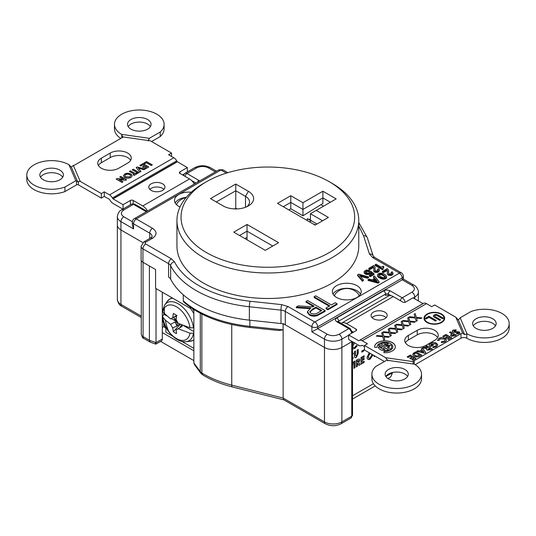 <?xml version="1.0" encoding="UTF-8"?>
<svg xmlns="http://www.w3.org/2000/svg" width="536" height="536" viewBox="0 0 536 536"><rect width="100%" height="100%" fill="white"/><g stroke="black" fill="none" stroke-linecap="round" stroke-linejoin="round"><path stroke-width="0.8" d="M183.279 294.82L183.279 300.884A101.297 58.484 0 0 0 196.37 310.183A101.297 58.484 0 0 0 249.87 326.364L283.135 329.861L283.135 398.04L283.825 399.823L325.319 423.782A4.1 2.372 -60 0 1 324.474 421.906A12.308 7.102 0 0 0 341.874 421.906L351.75 416.204L351.75 341.754A2.647 1.528 180 0 0 352.118 341.486M202.561 374.805L200.806 373.197L200.297 371.636A8.208 4.737 -0 0 0 201.871 373.023L202.561 374.798C211.144 380.051 221.08 384.098 232.383 386.945A4.1 1.333 -75.9 0 1 231.746 385.136A90.912 52.488 180 0 1 203.714 374.121A90.912 52.488 180 0 1 201.871 373.023L201.871 314.069M283.135 323.945L283.135 329.861L278.707 330.504L250.064 327.496A2.647 0.389 96 0 1 249.87 326.364L249.87 320.193M283.135 323.59L324.474 347.455A12.308 7.102 0 0 0 341.874 347.455L351.75 341.754M311.376 220.658L309.406 221.797M117.344 216.611L117.344 224.932A12.308 7.102 0 0 0 120.948 229.957L142.864 242.607L120.948 229.957L120.948 304.401A12.308 7.102 180 0 1 117.344 299.376L117.344 224.932A12.308 7.102 0 0 0 120.948 229.957L120.948 221.636A12.308 7.102 180 0 1 117.344 216.611C117.974 212.993 119.448 210.715 121.773 209.77A3.973 2.291 60 0 1 123.756 209.965L133.491 204.35A3.973 2.291 -120 0 0 131.501 204.149L134.811 204.216L146.837 211.157A2.647 1.528 -60 0 0 145.511 211.291L133.491 204.35A2.647 1.528 -60 0 1 134.811 204.216M155.42 343.007C155.782 344.608 155.976 344.494 156.016 342.665L162.308 339.027A4.1 2.372 -120 0 1 161.457 340.909L155.802 344.159L150.147 342.095L149.397 340.273L149.397 265.99M162.308 339.027L162.308 292.187M150.147 342.095L143.929 338.504A4.1 2.372 -60 0 1 143.079 336.628L149.397 340.273L156.016 342.665L156.016 288.549M312.95 223.84A80.728 46.612 180 0 1 315.496 224.872M328.923 305.306A18.66 10.774 0 0 0 328.722 305.768M163.715 323.228L163.715 326.692L165.443 327.69M193.865 360.594L160.612 341.399M200.806 373.197L194.474 364.648L193.865 362.952L193.865 309.547M250.064 327.496C222.065 324.314 199.935 315.811 183.674 301.976L183.279 300.884M193.865 350.799L162.308 332.581M162.308 327.503L163.715 326.692M149.832 189.382A8.074 4.663 180 0 1 162.589 188.357A8.074 4.663 180 0 1 163.936 189.382M151.172 190.407A8.074 4.663 180 0 1 148.807 187.111A8.074 4.663 180 0 1 153.792 182.81A8.074 4.663 180 0 1 162.589 183.815A8.074 4.663 180 0 1 164.954 187.111A8.074 4.663 180 0 1 159.969 191.419A8.074 4.663 180 0 1 151.172 190.407M128.191 126.603A11.779 6.801 180 0 1 130.965 124.064A11.779 6.801 180 0 1 150.395 126.603M130.965 119.521A11.779 6.801 180 0 1 143.795 118.047A11.779 6.801 180 0 1 151.065 124.332A11.779 6.801 180 0 1 147.621 129.143A11.779 6.801 180 0 1 134.784 130.617A11.779 6.801 180 0 1 127.514 124.332A11.779 6.801 180 0 1 130.965 119.521M151.594 141.537L160.237 136.553A24.81 14.325 -0 0 0 164.103 128.868L164.103 124.332A24.81 14.325 -0 0 0 148.787 111.099A24.81 14.325 -0 0 0 121.746 114.201A24.81 14.325 -0 0 0 114.476 124.332A24.81 14.325 -0 0 0 121.565 134.355L122.925 137.35M160.237 136.553L160.237 132.01A24.81 14.325 -0 0 0 164.103 124.332M71.355 167.125L68.977 164.72A24.81 14.325 -0 0 0 34.07 164.827A24.81 14.325 -0 0 0 26.8 174.95A24.81 14.325 -0 0 0 39.664 187.506A24.81 14.325 -0 0 0 64.916 187.044L75.844 180.733L77.62 181.731L80.206 181.356L73.365 165.43L71.355 167.125L77.62 181.731M40.508 177.222A11.779 6.801 180 0 1 43.282 174.682A11.779 6.801 180 0 1 62.712 177.222M43.282 170.147A11.779 6.801 180 0 1 56.119 168.673A11.779 6.801 180 0 1 63.389 174.95A11.779 6.801 180 0 1 59.938 179.761A11.779 6.801 180 0 1 47.108 181.235A11.779 6.801 180 0 1 39.832 174.95A11.779 6.801 180 0 1 43.282 170.147M372.064 317.687A8.074 4.663 180 0 1 384.828 316.662A8.074 4.663 180 0 1 386.168 317.687M373.411 318.712A8.074 4.663 180 0 1 371.046 315.423A8.074 4.663 180 0 1 376.031 311.115A8.074 4.663 180 0 1 384.828 312.126A8.074 4.663 180 0 1 387.193 315.423A8.074 4.663 180 0 1 382.208 319.724A8.074 4.663 180 0 1 373.411 318.712M473.288 325.841A11.779 6.801 180 0 1 476.062 323.302A11.779 6.801 180 0 1 495.492 325.841M476.062 318.766A11.779 6.801 180 0 1 488.892 317.292A11.779 6.801 180 0 1 496.168 323.57A11.779 6.801 180 0 1 492.718 328.38A11.779 6.801 180 0 1 479.881 329.854A11.779 6.801 180 0 1 472.611 323.57A11.779 6.801 180 0 1 476.062 318.766M385.82 376.46A11.578 6.687 180 0 1 388.52 374.007A11.578 6.687 180 0 1 407.601 376.46M388.52 369.465A11.578 6.687 180 0 1 401.142 368.018A11.578 6.687 180 0 1 408.291 374.195A11.578 6.687 180 0 1 404.894 378.918A11.578 6.687 180 0 1 392.278 380.372A11.578 6.687 180 0 1 385.129 374.195A11.578 6.687 180 0 1 388.52 369.465M392.808 346.879L392.808 346.772A7.839 4.522 -0 0 1 390.51 349.975A7.839 4.522 -0 0 1 384.151 351.274L384.151 351.382A7.839 4.522 -0 0 0 390.51 350.082A7.839 4.522 -0 0 0 392.808 346.879A7.839 4.522 -0 0 0 392.808 346.826M392.808 346.772A7.839 4.522 -0 0 0 387.97 342.591A7.839 4.522 -0 0 0 379.428 343.576A7.839 4.522 -0 0 0 377.136 346.772A7.839 4.522 -0 0 0 377.177 347.248A7.839 4.522 -0 0 1 377.136 346.879L377.136 346.772M384.151 351.274L383.89 352.708A10.331 5.963 -0 0 0 392.278 350.993A10.331 5.963 -0 0 0 395.3 346.772A10.331 5.963 -0 0 0 388.922 341.265A10.331 5.963 -0 0 0 377.666 342.558A10.331 5.963 -0 0 0 374.637 346.772A10.331 5.963 -0 0 0 374.698 347.395L377.177 347.248M395.3 346.826A10.331 5.963 -0 0 0 388.881 341.358A10.331 5.963 -0 0 0 377.666 342.665A10.331 5.963 -0 0 0 374.637 346.826M423.092 303.631L412.948 297.835L405.598 302.076A1.983 1.146 180 0 1 402.791 302.076L393.25 296.569A9.661 5.574 60 0 0 388.419 296.086L341.633 323.101A9.661 5.574 -120 0 0 341.218 323.382M416.07 358.423L412.948 360.226L411.903 359.623L413.986 358.423L412.874 357.78L410.79 358.979L409.745 358.376L411.829 357.177L410.268 356.273L408.184 357.478L407.146 356.875L410.268 355.073L416.07 358.423M411.996 359.676L413.986 358.423M409.839 358.437L411.829 357.177M407.239 356.929L410.268 355.18L415.976 358.477M419.527 351.1L422.06 349.64L421.316 348.695L422.428 348.052L425.886 352.755L424.921 353.311L416.78 351.315L417.892 350.671L419.527 351.207L422.06 349.64M421.102 351.502L423.762 352.112M421.376 348.769L422.428 348.159L425.832 352.788M416.908 351.348L417.892 350.779L419.527 351.207M429.102 344.976L430.334 343.422C432.391 342.397 434.462 342.383 436.552 343.388L437.805 345.09M430.576 344.956L430.77 345.579L432.431 344.615L433.383 345.164M432.887 347.65L432.921 346.758L435.453 346.202C436.592 345.439 436.619 344.661 435.513 343.884L431.353 343.931L430.77 345.472L432.431 344.507L433.477 345.11L430.328 346.645C428.713 345.526 428.713 344.413 430.334 343.315C432.391 342.283 434.462 342.276 436.552 343.281L437.798 344.876L436.465 346.819L432.887 347.65L432.921 346.866L435.453 346.31L436.324 345.07M441.396 342.638L441.43 341.78L444.022 341.251C445.115 340.487 445.094 339.73 443.976 338.98L439.989 338.946L439.098 340.434L437.584 340.414L438.944 338.35C440.974 337.338 442.997 337.352 445.014 338.377C446.723 339.536 446.729 340.702 445.027 341.881L441.396 342.638L441.43 341.888L444.022 341.358L444.833 340.199M437.584 340.521L438.944 338.457C440.974 337.452 442.997 337.459 445.014 338.484L446.314 340.139M422.73 347.877L423.882 347.214L428.043 347.73L425.517 346.269L426.555 345.666L432.358 349.016L431.145 349.72L427.138 350.129L426.448 349.258L426.716 348.635L422.73 347.877M422.87 347.904L423.882 347.214M427.956 349.284L428.197 349.646L430.18 349.07M425.611 346.323L426.555 345.774L432.264 349.07M423.882 347.321L427.949 347.784M426.448 349.311L426.716 348.635M384.151 351.382L383.91 352.708M388.185 329.225L389.17 328.622L390.315 332.407L395.957 332.95L394.932 333.546L390.53 333.117L391.26 335.663L390.221 336.26L389.277 332.997L382.724 332.367L383.763 331.777L389.069 332.286L388.185 329.211L389.17 328.608L390.315 332.4L395.97 332.943M390.53 333.131L391.26 335.663M413.028 363.971L413.202 361.632A4.1 2.365 180 0 1 414.207 360.688L460.993 333.673A4.1 2.365 180 0 1 462.635 333.097L464.645 334.645L458.381 320.039L455.794 317.171L434.656 304.964L431.708 306.666L426.475 303.644A5.822 3.363 60 0 0 423.561 303.356L358.805 340.742L422.958 303.617M384.406 361.525L364.473 350.015L364.473 345.479L367.421 343.777L362.189 340.755A5.822 3.363 -120 0 0 359.281 340.467M364.473 346.611L362.189 345.298L361.586 345.559A5.822 3.363 -120 0 1 358.671 345.271L348.661 339.489L348.661 334.946L358.671 340.729M371.897 374.195L371.897 378.731A24.81 14.325 -0 0 0 396.707 393.055A24.81 14.325 -0 0 0 421.524 378.731L421.524 374.195A24.81 14.325 -0 0 0 414.435 364.172L386.697 360.199L375.763 366.51A24.81 14.325 -0 0 0 371.897 374.195A24.81 14.325 -0 0 0 396.707 388.52A24.81 14.325 -0 0 0 421.524 374.195M364.473 345.479L385.618 357.686L387.783 360.795M413.202 361.632L385.618 357.686M415.212 364.648L460.993 338.216L460.993 333.673M464.645 334.645L467.024 333.807A24.81 14.325 -0 0 0 494.004 336.782A24.81 14.325 -0 0 0 509.2 323.57A24.81 14.325 -0 0 0 496.336 311.021A24.81 14.325 -0 0 0 471.084 311.483L460.156 317.794L458.381 320.039M466.802 333.814L466.802 338.216A24.81 14.325 -0 0 0 493.857 341.352A24.81 14.325 -0 0 0 509.2 328.112L509.2 323.57M466.802 338.216A4.1 2.365 0 0 0 460.993 338.216M467.024 333.807L460.156 317.794M455.794 317.171L462.635 333.097M434.656 340.347A12.308 7.102 -0 0 0 438.26 335.322A12.308 7.102 -0 0 0 430.663 328.756A12.308 7.102 -0 0 0 417.249 330.297L408.358 335.429A12.308 7.102 -0 0 0 404.754 340.454A12.308 7.102 -0 0 0 412.352 347.02A12.308 7.102 -0 0 0 425.765 345.479L434.656 340.347M405.397 342.725A12.308 7.102 180 0 1 408.358 339.971L417.249 334.839A12.308 7.102 180 0 1 437.611 337.593M382.724 332.367L383.763 331.764L389.069 332.273M403.313 324.896L408.968 325.439L407.923 326.042L403.521 325.613L404.258 328.159L403.219 328.756L402.275 325.493L395.722 324.863L396.761 324.26L402.067 324.776L401.176 321.714L402.168 321.104L403.313 324.896M416.311 317.392L421.966 317.935L420.921 318.538L416.519 318.109L417.256 320.655L416.217 321.252L415.273 317.995L408.72 317.359L409.759 316.756L415.058 317.272L414.174 314.21L415.212 313.607L416.311 317.392M388.801 349.941L379.481 344.561A6.693 3.866 -0 0 0 378.557 345.666L382.188 347.763L381.27 348.293A4.543 2.62 -0 0 1 380.453 347.047L378.315 347.181A6.693 3.866 -0 0 0 388.801 349.941M389.451 347.201A4.543 2.62 -0 0 0 389.391 346.169L385.304 346.37L380.781 343.757A6.693 3.866 -0 0 1 388.439 343.469L387.327 344.527A4.543 2.62 -0 0 0 384.238 344.186L386.141 345.285L390.978 345.07A6.693 3.866 -0 0 1 390.188 349.191L387.394 347.576L388.754 346.792L389.451 347.201M427.025 314.062A10.325 5.956 -0 0 0 427.025 322.491A10.325 5.956 -0 0 0 441.624 322.491A10.325 5.956 -0 0 0 441.624 314.062A10.325 5.956 -0 0 0 427.025 314.062M415.923 351.81L421.725 355.16L420.412 355.917C418.402 357.137 416.311 357.197 414.127 356.098C412.285 354.852 412.439 353.68 414.589 352.581L415.923 351.81M450.508 331.844L456.31 335.188L455.144 335.864L451.238 336.213L450.903 334.638L451.995 333.901L449.47 332.441L450.508 331.844M459.252 333.667L456.726 334.055L456.793 333.198L458.22 333.057L458.307 332.568L453.054 332.106C452.096 331.442 452.129 330.792 453.141 330.149L456.203 329.808L455.841 330.652L454.146 330.772L454.032 331.469L459.298 331.938L459.252 333.667M445.972 334.464L451.774 337.807L448.645 339.616L447.607 339.013L449.691 337.807L448.572 337.164L446.488 338.37L445.45 337.767L447.533 336.568L445.972 335.663L443.888 336.863L442.85 336.266L445.972 334.464M409.812 321.144L415.467 321.687L414.422 322.29L410.02 321.861L410.757 324.407L409.718 325.004L408.774 321.741L402.221 321.111L403.26 320.508L408.559 321.024L407.675 317.962L408.667 317.352L409.812 321.144M396.814 328.648L402.469 329.191L401.43 329.794L397.022 329.365L397.759 331.911L396.72 332.508L395.776 329.245L389.223 328.615L390.262 328.012L395.568 328.528L394.677 325.466L395.668 324.856L396.814 328.648M383.823 336.152L389.471 336.695L388.433 337.298L384.031 336.869L384.768 339.415L383.722 340.012L382.778 336.749L376.225 336.119L377.264 335.516L382.57 336.025L381.686 332.963L382.671 332.36L383.823 336.152M362.061 345.285L361.586 345.559M352.266 331.469L353.479 332.166M341.633 323.101A9.661 5.574 -120 0 1 346.464 323.577L356.005 329.091A1.983 1.146 180 0 1 356.587 329.901A1.983 1.146 180 0 1 356.005 330.712L348.661 334.946M387.964 378.57L389.799 377.512A9.661 5.574 60 0 0 391.796 373.09L391.796 372.681M353.157 353.211L352.541 354.591M352.521 357.532L353.284 357.753L352.521 358.919M359.482 345.64L358.731 345.586M354.631 348.527L352.527 348.829L354.725 348.581L357.103 345.827L356.453 345.412L357.19 345.881L354.725 348.581M354.604 342.705L352.661 346.135L353.264 347.522M358.142 349.465L358.142 353.351L356.246 357.324L354.912 357.512M355.388 351.053L355.388 355.308L356.226 356.132M358.236 349.412L358.236 353.412L356.34 357.378C354.939 357.968 354.309 357.378 354.437 355.596L354.437 351.603L355.482 351L355.482 355.361L356.319 356.185L357.19 354.216L357.19 350.015L358.236 349.412M353.043 362.135L352.521 365.016M358.812 362.443L360.145 364.728L358.993 365.398L357.713 363.214L357.358 366.343L356.319 366.939L356.319 360.246L357.532 359.542L359.442 359.006L359.891 360.085L358.718 362.39L360.145 364.728M357.264 363.368L357.358 366.343M357.358 360.842L357.358 362.215L358.845 360.668L357.264 360.788L357.358 362.215M358.752 360.614L357.264 360.788M357.264 366.289L356.319 366.832M360.051 364.674L358.946 365.317M359.388 358.979L359.797 360.031L358.718 362.39M370.048 353.237L368.051 356.721L368.761 358.102M372.922 354.899L370.041 359.08L367.964 359.348M373.016 354.953L370.135 359.133C368.279 360.011 367.267 359.422 367.1 357.365L369.237 352.768M352.521 362.43L353.157 362.068L352.521 365.592M354.698 342.759L352.755 346.189C352.829 347.576 353.485 347.978 354.718 347.382L356.453 345.412M352.521 343.884L353.66 342.377M359.616 345.687L358.396 345.11M352.521 353.03L353.398 353.365L352.521 354.584M352.634 357.338L353.378 357.807L352.521 359.093M361.8 352.159L361.8 351.047L363.81 349.887L363.81 351L361.8 352.159M353.934 368.312L353.934 361.619L354.979 361.016L354.979 367.716L353.934 368.312M361.003 364.239L361.003 357.539L364.125 355.737L364.125 356.936L362.041 358.135L362.041 359.428L364.125 358.222L364.125 359.428L362.041 360.627L362.041 362.43L364.125 361.231L364.125 362.43L361.003 364.239M375.053 356.125L374.168 356.634L374.168 355.616M179.995 173.443A1.983 1.146 180 0 1 179.413 172.632A1.983 1.146 180 0 1 179.995 171.822L179.995 173.443L189.536 178.957A9.661 5.574 60 0 1 194.347 184.022M147.561 211.03A9.661 5.574 -120 0 0 142.75 205.965L133.209 200.457L133.209 203.734M123.052 209.027L123.052 204.698L130.402 200.457A1.983 1.146 180 0 1 133.209 200.457M171.527 156.452L171.527 153.048L168.579 154.75L173.811 157.765A5.822 3.363 60 0 1 176.719 160.84L177.195 161.664L112.908 198.776L123.052 204.698M78.424 181.389L78.424 184.866L101.344 198.106L101.344 193.563L104.292 191.861L104.292 196.404L109.525 199.419L110.135 200.384A5.822 3.363 -120 0 0 113.042 203.452L122.878 209.134M121.98 182.428L116.178 179.084L117.123 178.535L123.555 179.218L119.749 177.021L120.788 176.418L126.59 179.768L125.652 180.31L119.206 179.627L123.019 181.831L121.98 182.428M119.843 177.074L120.788 176.525L126.496 179.821M116.272 179.138L117.123 178.642L123.327 179.191M119.206 179.627L122.925 181.885M140.975 171.46L139.869 172.103L136.171 167.54L137.176 166.957L145.075 169.095L143.963 169.738L138.348 168.224L140.975 171.46M136.231 167.614L137.176 167.071L144.948 169.168M138.462 168.358L140.914 171.5M143.943 163.158L146.522 161.671L152.231 164.967M143.849 163.105L146.522 161.564L152.325 164.907L151.286 165.51L146.522 162.763L144.888 163.708L143.849 163.105M112.908 198.776L112.439 197.958A5.822 3.363 -120 0 0 109.525 194.883L104.292 191.861M148.217 140.968L149.303 138.322L121.565 134.355M149.303 138.322L160.237 132.01M73.365 165.43A4.1 2.365 180 0 0 75.007 164.854L121.793 137.839A4.1 2.365 180 0 0 122.798 136.894L150.381 140.841L171.527 153.048M68.977 164.72L75.844 180.733M101.344 198.106L104.292 196.404M80.206 181.356L101.344 193.563M78.424 184.866A1.327 0.764 -0 0 0 76.547 184.866L76.547 181.021M26.8 174.95L26.8 179.493A24.81 14.325 -0 0 0 39.664 192.049A24.81 14.325 -0 0 0 64.916 191.587L76.547 184.866M64.916 191.587L64.916 187.044M114.476 124.332L114.476 128.868A24.81 14.325 -0 0 0 120.788 138.415M101.344 158.18A12.308 7.102 -0 0 0 97.74 163.205A12.308 7.102 -0 0 0 105.337 169.765A12.308 7.102 -0 0 0 118.751 168.23L127.642 163.098A12.308 7.102 -0 0 0 131.246 158.073A12.308 7.102 -0 0 0 123.649 151.507A12.308 7.102 -0 0 0 110.235 153.048L101.344 158.18L101.344 162.716L110.235 157.584A12.308 7.102 180 0 1 130.603 160.338M98.389 165.47A12.308 7.102 180 0 1 101.344 162.716M139.923 165.477L142.958 163.728L148.66 167.024M142.529 166.984L144.425 165.778M144.686 168.23L146.583 167.024M145.558 166.328L143.474 167.527L142.435 166.931L144.519 165.725L142.958 164.827L140.874 166.026L139.829 165.423L142.958 163.621L148.753 166.971L145.631 168.773L144.593 168.177L146.676 166.971L145.558 166.328M124.674 174.006C126.704 173.028 128.727 173.034 130.757 174.012C132.439 175.178 132.446 176.351 130.784 177.523C128.747 178.475 126.724 178.461 124.714 177.483L123.434 175.728L124.674 174.113C126.704 173.135 128.727 173.141 130.757 174.126L130.757 174.012M125.772 176.887L129.759 176.907C130.871 176.136 130.851 175.373 129.705 174.609L127.441 174.126L125.719 174.602C124.633 175.373 124.647 176.13 125.772 176.887M124.915 175.781L125.772 176.994L129.759 177.021L130.583 175.835M130.757 174.126L132.037 175.821M123.434 175.781L124.674 174.113M133.283 169.202L139.085 172.552L138.047 173.155L132.245 169.805L133.283 169.202M136.258 172.981L137.303 173.584L134.181 175.386L133.136 174.79L134.181 174.187L129.417 171.44L130.462 170.837L135.219 173.584L136.258 172.981M179.995 171.822L187.339 167.58L177.195 161.664M187.339 167.58L187.339 171.915M182.521 174.904L184.123 173.979M354.886 361.07L354.886 367.663L353.934 368.205M364.031 361.284L364.031 362.376L361.003 364.125M364.031 358.276L364.031 359.375L361.954 360.574L362.041 362.323M364.031 355.79L364.031 356.882L361.954 358.082L362.041 359.321M370.142 353.291L368.145 356.775L368.855 358.155L370.128 357.934L372.085 354.41M374.959 356.072L374.168 356.527M414.301 354.477L415.192 355.616L417.196 356.145L419.547 355.214M412.8 354.47L415.923 351.918L421.631 355.214M452.049 335.355L453.047 335.851L454.133 335.248M449.557 332.494L450.508 331.952L456.216 335.248M450.562 335.382L451.902 333.955M381.686 332.977L382.671 332.374L383.823 336.159L389.458 336.702M382.57 336.039L377.264 335.529L376.245 336.119M384.031 336.883L384.761 339.415M388.694 349.988L379.481 344.668A6.693 3.866 -0 0 0 378.604 345.693M382.094 347.817L381.27 348.4A4.543 2.62 -0 0 1 380.453 347.154L378.336 347.281M382.624 349.016L382.51 349.083A4.543 2.62 -0 0 0 385.009 349.505L384.821 349.392M383.401 348.467L382.51 348.976A4.543 2.62 -0 0 0 385.009 349.398L383.401 348.467M433.369 316.093A2.613 1.508 -0 0 1 435.024 314.746A2.613 1.508 -0 0 1 437.832 315.081L443.285 318.23M434.669 316.093A1.32 0.764 -0 0 0 435.051 316.689L440.505 319.838M419.246 355.388L419.641 355.16L415.923 353.01L415.38 353.325C414.06 354.021 413.993 354.752 415.192 355.509L417.196 356.031L419.246 355.388M420.968 351.475L423.849 352.132L422.703 350.47L420.968 351.475M430.274 349.016L429.088 348.333L428.197 349.532L430.274 349.016M454.227 335.188L453.034 334.504L452.284 335.616L454.227 335.188M424.599 318.33A9.728 5.615 -0 0 0 424.599 318.384A9.728 5.615 -0 0 0 430.602 323.577A9.728 5.615 -0 0 0 441.202 322.357A9.728 5.615 -0 0 0 444.056 318.384A9.728 5.615 -0 0 0 444.056 318.33M427.447 314.304A9.728 5.615 -0 0 0 424.599 318.277A9.728 5.615 -0 0 0 430.602 323.469A9.728 5.615 -0 0 0 441.202 322.25A9.728 5.615 -0 0 0 444.056 318.277A9.728 5.615 -0 0 0 438.046 313.091A9.728 5.615 -0 0 0 427.447 314.304M444.646 318.33A10.325 5.956 -0 0 0 438.234 312.87A10.325 5.956 -0 0 0 427.025 314.17A10.325 5.956 -0 0 0 424.003 318.33M425.363 318.438L428.968 316.354L436.277 320.568M426.187 318.913L425.269 318.384L428.968 316.247L436.364 320.515L435.453 321.044L428.968 317.305L426.187 318.913M437.832 314.974L443.379 318.176L442.461 318.706L436.914 315.503A1.32 0.764 -0 0 0 435.051 315.503A1.32 0.764 -0 0 0 435.051 316.582L440.599 319.784L439.681 320.314L434.133 317.111A2.613 1.508 -0 0 1 434.133 314.974A2.613 1.508 -0 0 1 437.832 314.974M132.338 169.858L133.283 169.316L138.992 172.605M129.511 171.493L130.462 170.944L135.219 173.691L136.258 173.095L137.209 173.637M133.23 174.843L134.087 174.24M387.488 347.636L388.754 346.906L389.451 347.308A4.543 2.62 -0 0 0 389.511 346.826M391.662 346.826A6.693 3.866 -0 0 0 390.978 345.177L386.141 345.392L384.238 344.293A4.543 2.62 -0 0 1 384.399 344.28M388.359 343.549A6.693 3.866 -0 0 0 380.888 343.817M442.937 336.32L445.972 334.571L451.68 337.868M445.543 337.821L447.439 336.621M447.701 339.067L449.597 337.868M414.174 314.217L415.212 313.62L416.311 317.399L421.946 317.942M415.058 317.279L409.759 316.769L408.733 317.359M416.526 318.123L417.256 320.655M454.146 330.88L454.032 331.583L459.298 332.045L459.895 332.829M452.351 331.221L453.141 330.256L456.203 329.915M456.732 334.055L456.793 333.305L458.22 333.164L458.307 332.675M407.682 317.969L408.667 317.366L409.812 321.151L415.447 321.694M408.559 321.031L403.26 320.521L402.235 321.111M410.027 321.875L410.757 324.407M401.183 321.721L402.168 321.118L403.313 324.903L408.948 325.446M402.067 324.783L396.761 324.273L395.736 324.863M403.528 325.627L404.258 328.159M394.684 325.473L395.668 324.87L396.814 328.655L402.456 329.198M395.568 328.535L390.262 328.025L389.237 328.615M397.029 329.379L397.759 331.911M363.716 349.941L363.716 350.946L361.8 352.052M172.679 336.139L165.892 332.22L165.892 328.849L162.308 319.61M193.865 348.367L181.671 341.332M175.165 318.893A13.232 7.638 -120 0 0 175.507 319.784M164.713 304.964L162.448 310.9L162.864 312.133A19.484 11.249 60 0 1 164.391 308.006A19.484 11.249 60 0 1 178.736 308.321A19.484 11.249 60 0 1 190.012 327.811L193.476 327.844A21.943 12.67 -120 0 0 181.021 305.755A21.943 12.67 -120 0 0 164.713 304.964L167.051 301.647A23.698 13.681 60 0 1 172.693 298.177M162.864 312.133L170.595 318.947L176.505 315.684M190.012 327.811L178.22 323.342L176.136 319.617L176.538 315.409A11.336 6.546 -120 0 0 174.93 314.29A11.336 6.546 -120 0 0 173.316 313.547L172.746 317.66M162.448 316.669C163.842 329.131 175.862 342.946 185.918 341.687A21.943 12.67 -120 0 0 193.476 333.251L190.012 333.211L178.22 328.749L176.136 329.995L176.538 333.546A11.336 6.546 -120 0 1 173.316 331.684L172.746 328.032L170.595 324.347L165.296 320.072L162.448 316.669L163.842 314.237L166.495 315.764M190.012 333.211A19.484 11.249 60 0 1 168.673 331.328A19.484 11.249 60 0 1 162.864 317.54M177.155 321.533L174.347 319.094L176.21 318.639M174.347 319.094A7.906 4.569 60 0 1 174.213 317.004M177.242 325.439L177.161 322.438L175.038 321.969L177.014 326.022L179.681 324.032M175.038 321.969L170.595 324.347M177.014 326.022L172.706 327.925M163.735 313.104A22.793 13.159 -120 0 0 163.842 314.237M177.563 322.243L177.161 322.438M171.326 318.558L177.49 322.116M183.727 325.714L193.865 331.57M176.17 329.928L182.34 326.183L181.637 324.883M182.34 326.183L178.22 328.749M181.53 324.957L179.828 327.643M173.316 331.684L180.351 324.327M172.746 328.032L173.168 327.791M175.252 316.609L176.371 316.877M177.014 315.416L175.038 316.568L176.377 316.85M175.038 316.568L170.595 318.947M172.706 317.734L173.168 317.48M329.245 252.59A86.812 50.116 0 0 0 329.245 181.711L332.146 183.386A90.912 52.488 180 0 1 358.772 220.497A90.912 52.488 180 0 1 332.146 257.615A90.912 52.488 180 0 1 203.573 257.615A90.912 52.488 180 0 1 176.947 220.497A90.912 52.488 180 0 1 203.573 183.386L206.474 181.711A86.812 50.116 0 0 0 206.474 252.59A86.812 50.116 0 0 0 329.245 252.59M327.818 309.078L327.818 309.835L326.015 308.796L326.015 308.039L329.841 305.835L314.096 296.743L315.671 295.832L331.416 304.924L335.235 302.719L337.037 303.758L327.818 309.078L326.015 308.039M337.037 303.758L337.037 304.515L327.818 309.835M379.83 273.199L382.021 273.3L384.212 274.144L386.128 275.464L386.583 277.092L385.397 278.097L383.3 278.465L379.193 277.045L378.007 276.147L377.458 274.774L378.101 273.883L379.83 273.199M386.61 277.012L386.583 277.849L386.309 278.218L386.309 277.46M386.583 277.849L386.583 277.092M386.309 278.218L384.942 279.008L382.664 279.169L379.193 277.795L379.193 277.045M379.923 278.218L379.923 277.46M379.193 277.795L378.463 277.273L378.463 276.516M379.012 274.405L380.198 273.936L381.933 274.09L385.397 276.516L384.486 277.568L382.845 277.675L379.099 275.725L379.012 274.405L378.872 275.41M378.831 274.727L378.831 275.357M379.649 274.037L379.649 274.794L381.933 274.847L385.263 276.951M379.649 274.794L379.012 275.162M383.528 278.465L382.818 278.425M380.198 274.693L380.198 273.936M380.835 278.64L380.835 277.882M381.471 278.908L381.471 278.151M371.83 273.97L370.664 273.085L369.11 274.399L366.738 274.506L365.465 274.191L365.465 273.434L368.473 273.802L370.115 273.172L370.664 272.328L372.393 273.641L369.384 275.383L369.384 276.14L370.296 276.663L370.296 275.906L369.384 275.383M366.195 274.399L366.195 273.641M366.738 274.506L366.738 273.749M367.381 274.559L367.381 273.802M369.11 274.399L369.11 273.641M369.659 274.191L369.659 273.434M370.115 273.93L370.115 273.172M370.483 273.507L370.483 272.75M370.664 273.085L370.664 272.328M370.296 276.663L374.041 274.506L374.041 273.749L370.296 275.906M365.465 272.167L365.465 271.538L365.733 272.536L368.198 273.119L369.297 272.697L369.659 271.645L370.57 271.115L374.041 273.749M368.835 273.715L367.381 273.903M368.621 270.868L369.384 271.082L368.567 271.658L367.468 271.45L367.468 270.693L365.465 271.538M367.468 271.45L366.832 271.504L366.832 270.747M365.465 274.191L364.185 273.032L364.185 271.323L366.463 270.01L369.384 270.325L368.567 270.908L367.468 270.693M369.384 271.082L369.384 270.325M368.065 279.678L369.07 279.095L372.078 279.886L374.811 278.305L373.445 276.569L374.45 275.986L379.099 281.728L378.007 282.365L368.065 279.678L368.065 280.429L378.007 283.115L378.007 282.365M378.007 283.115L379.099 282.485L379.099 281.728M374.095 280.529L375.455 279.745L376.54 281.132M375.455 278.988L377.277 281.306L373.17 280.308L375.455 278.988L375.455 279.745M387.448 272.074L386.858 269.876L383.3 271.933L382.389 271.404L387.22 268.616L388.5 269.983L388.593 273.199L388.68 271.25M388.627 271.591L388.68 272.007M388.593 273.199L389.23 273.883L390.51 273.99L391.695 273.092L391.052 272.409L392.057 271.826L392.788 272.355L392.968 273.3L391.783 274.405L390.416 274.774L388.225 274.459L387.314 273.407L387.407 270.935L386.858 269.876M391.602 273.353L391.602 272.831M392.968 274.057L392.968 273.3L392.694 274.533L391.783 275.162L391.783 274.405M392.332 274.847L392.332 274.09M391.783 275.162L390.416 275.531L390.416 274.774M391.24 275.377L391.24 274.62M386.858 270.633L383.3 272.69L383.3 271.933M383.3 272.69L382.389 272.161L382.389 271.404M362.363 280.489L357.619 274.8L358.711 274.171L368.567 276.911L367.562 277.487L359.535 275.276L363.361 279.913L362.363 280.489L362.363 281.246L357.619 275.558L357.619 274.8M367.683 277.42L368.567 277.668L368.567 276.911M368.567 277.668L367.562 278.244L360.339 276.254M367.562 278.244L367.562 277.487M362.939 280.154L363.361 280.67L363.361 279.913M382.885 267.585L383.803 266.64L383.073 266.218L381.337 267.216L376.044 264.161L375.133 264.69L382.429 268.905L383.16 268.482L382.885 267.9M383.24 267.075L383.803 267.397L382.965 268.208M383.073 268.027L383.073 267.27M373.9 268.992L373.311 267.551L369.753 269.608L368.835 269.079L368.835 268.322L373.672 265.534L374.952 266.901L375.039 270.117L375.079 268.516M375.039 270.117L375.682 270.801L376.955 270.908L378.054 270.271L377.505 269.327L378.51 268.744L379.24 269.273L379.421 270.218L378.235 271.323L376.868 271.692L374.677 271.377L373.766 270.325L373.853 267.853L373.311 266.794L369.753 268.851L368.835 268.322M379.347 270.345L378.785 271.765L377.686 272.295L377.686 271.538M378.235 272.08L378.235 271.323M377.686 272.295L376.868 272.449L376.868 271.692M376.868 272.449L375.227 272.348L375.227 271.591M376.138 272.449L376.138 271.692M369.753 269.608L369.753 268.851M373.331 266.821L373.331 267.578L373.311 266.794M368.835 269.079L369.492 268.704M368.239 270.827L368.761 271.518M327.777 304.642A20.643 11.919 0 0 0 329.158 306.197M374.825 272.194A8.208 4.737 180 0 1 373.773 271.115M327.282 334.276C331.208 336.119 335.141 336.119 339.067 334.276A3.973 2.291 60 0 1 341.874 339.134A12.308 7.102 180 0 1 324.474 339.134A3.973 2.291 -60 0 1 327.282 334.276L317.593 328.682A4.1 2.365 0 0 0 317.687 328.628L317.687 326.793A4.1 2.365 180 0 1 311.885 326.793A3.973 2.291 -60 0 1 314.692 321.928L288.1 306.579L281.715 304.636L250.098 301.245A3.973 0.59 96.1 0 0 249.374 306.746A101.297 58.484 180 0 1 196.23 290.599A101.297 58.484 180 0 1 170.642 265.675A8.208 4.737 180 0 0 168.572 263.658L168.572 277.058A8.208 4.737 180 0 1 170.642 279.075A101.297 58.484 0 0 0 196.23 303.992A101.297 58.484 0 0 0 249.374 320.139L280.991 323.53A8.208 4.737 180 0 1 285.293 324.836L324.474 347.455A12.308 7.102 0 0 0 341.874 347.455L351.609 341.841A2.647 1.528 0 0 0 352.085 341.466M227.854 172.672L223.01 169.872A3.973 2.291 120 0 0 221.026 170.066L220.839 170.066A3.973 2.291 -120 0 0 218.856 169.872L134.355 218.655A3.973 2.291 60 0 1 136.345 218.856L136.345 218.963A3.973 2.291 120 0 0 133.538 223.82A4.1 2.365 180 0 1 132.332 222.145L132.332 224.906L133.538 228.899L120.948 221.636A3.973 2.291 120 0 1 123.756 216.772C120.58 214.5 120.58 212.236 123.756 209.965M193.865 183.238L194.789 183.768M149.725 238.527L149.725 233.167A3.973 2.291 -60 0 1 152.532 228.309C157.195 231.619 157.195 234.935 152.532 238.245A3.973 2.291 -120 0 0 150.549 238.051L143.762 241.964L141.115 246.326A6.218 3.591 180 0 0 142.938 248.865L142.938 262.258L155.574 269.554L155.574 288.301L190.193 308.28L191.118 307.751M170.642 279.075L170.642 265.675A3.973 3.109 -26.9 0 1 174.455 261.796C179.171 270.961 187.365 278.941 199.037 285.735C213.348 293.875 230.373 299.048 250.098 301.245M317.687 328.628L402.181 279.846A4.1 2.365 180 0 0 402.275 279.792C403.769 278.874 403.735 278.861 402.181 279.738M317.593 328.682L311.885 331.871L311.885 326.793L285.293 311.443L285.293 324.836M388.332 295.51A1.983 1.146 0 0 0 385.525 295.51L385.525 294.11A1.983 1.146 180 0 1 388.332 294.11L388.332 295.51L388.922 295.852M418.328 300.944A12.308 7.102 0 0 0 418.375 300.348L418.375 292.026A12.308 7.102 180 0 1 414.77 297.051A3.973 2.291 -120 0 0 411.963 292.187L402.228 297.808A3.973 2.291 60 0 1 405.022 302.311M385.82 278.606L385.103 278.197M379.434 274.921L379.012 274.68M317.084 223.954L307.255 218.715L307.255 220.551M310.438 219.8A80.728 46.612 -0 0 0 307.255 218.715M310.163 220.276A84.701 48.903 180 0 1 311.496 220.725M190.193 307.101L190.193 308.28M141.115 246.326L141.115 259.719A6.218 3.591 0 0 0 142.938 262.258M186.294 197.322A14.425 8.328 0 0 0 175.192 202.97M180.016 206.976A14.425 8.328 180 0 1 178.729 206.32A14.425 8.328 180 0 1 174.508 200.43A14.425 8.328 180 0 1 191.278 192.216M360.527 294.11A14.425 8.328 0 0 0 356.989 290.76A14.425 8.328 0 0 0 333.05 294.11M356.989 285.681A14.425 8.328 180 0 1 361.21 291.571A14.425 8.328 180 0 1 352.306 299.262A14.425 8.328 180 0 1 336.588 297.46A14.425 8.328 180 0 1 332.367 291.571A14.425 8.328 180 0 1 341.271 283.872A14.425 8.328 180 0 1 356.989 285.681M310.438 220.115L310.438 213.743L322.598 220.772M323.536 206.186L320.937 204.685M302.947 215.794L290.787 208.772L290.787 202.4L302.947 209.422L302.947 215.794L322.88 203.486L322.88 197.918L330.364 202.24M290.787 195.7L302.947 202.729L302.947 209.422L322.88 197.918L322.88 191.218L336.166 198.89L316.24 210.4L328.401 217.422L315.114 225.093L277.501 203.372L290.787 195.7L290.787 202.4L283.296 206.722M288.884 209.945L290.787 208.772M316.24 210.4L310.438 213.743M302.947 202.729L322.88 191.218M247.042 239.813L247.042 231.17L272.77 246.024M244.852 238.547L247.042 237.421M239.552 235.492L247.042 231.17L247.042 224.47L278.573 242.674L265.286 250.345L233.75 232.142L247.042 224.47M246.754 206.749A13.762 7.946 0 0 0 249.528 201.971A13.762 7.946 0 0 0 245.495 196.35L245.495 207.271M236.932 208.913L235.766 208.236L234.594 208.913M235.766 208.236L235.766 190.736L245.495 196.35L248.396 191.325A17.862 10.311 180 0 1 248.396 205.911A17.862 10.311 180 0 1 223.13 205.911L210.501 198.621L235.766 184.036L248.396 191.325M216.303 201.971L235.766 190.736L235.766 184.036M332.146 183.386L329.245 181.711A86.812 50.116 0 0 0 206.474 181.711M358.772 220.497L358.772 245.997A90.912 52.488 180 0 1 302.652 294.492A90.912 52.488 180 0 1 203.573 283.115A90.912 52.488 180 0 1 176.947 245.997L176.947 220.497M321.084 310.887L315.892 307.892L312.656 309.728L309.868 312.146M315.892 307.135L312.656 308.971L309.815 311.764L310.981 313.386C313.781 314.371 316.274 314.042 318.451 312.408L321.741 310.512L315.892 307.135L315.892 307.892M296.321 307.001L298.271 305.875L312.816 306.833L314.096 306.096L305.996 301.42L307.57 300.508L325.118 310.639L317.392 314.82L317.392 315.577C314.505 316.515 311.838 316.341 309.399 315.047L307.416 312.448L307.416 311.691L310.867 307.959L296.321 307.001L296.321 307.758L309.768 308.642M325.118 310.639L325.118 311.396L317.392 315.577M317.392 314.82C314.505 315.758 311.838 315.583 309.399 314.29L309.399 315.047M309.399 314.29L307.416 311.691M305.996 301.42L305.996 302.177L306.652 301.795M313.439 306.471L305.996 302.177M377.947 270.379L377.505 270.084L378.061 269.762M375.227 272.348L373.947 271.611L373.813 270.459M382.885 268.643L383.16 269.24L382.429 269.662L375.133 265.447L375.79 265.065M363.361 280.67L362.363 281.246M391.494 273.461L391.052 273.166L391.602 272.844M390.416 275.531L387.863 275.008L387.361 273.541M374.403 278.539L373.445 277.326L373.853 277.085M364.185 273.032L364.158 272.161M367.468 270.714L367.951 270.754M366.832 271.504L365.505 272.234M378.463 277.273L377.552 276.221L377.525 275.35M380.607 273.903L381.317 273.943M329.184 306.21L314.096 297.5L314.746 297.118M364.185 272.275L365.465 273.434M369.659 272.275L369.659 271.645M364.366 273.347L364.366 272.59M176.625 204.772A12.375 7.142 180 0 1 178.026 202.139A14.874 14.874 0 0 1 185.999 197.67M334.484 295.912A12.375 7.142 180 0 1 335.878 293.272A14.874 14.874 0 0 1 357.693 293.272A12.375 7.142 180 0 1 359.093 295.912M231.746 324.508L231.746 385.136L283.135 398.04L324.474 421.906L324.474 339.134L311.885 331.871M193.865 362.952L200.297 371.636L200.297 313.252M352.521 341.72L352.521 415.125A2.647 1.528 180 0 1 351.75 416.204A4.1 2.372 -120 0 1 350.899 418.08L341.023 423.782A4.1 2.372 -120 0 0 341.874 421.906L341.874 339.134L348.661 335.221M391.742 374.048A8.208 4.737 0 0 0 392.587 372.487M143.929 338.504C142.985 338.605 142.094 337.131 141.256 334.089A6.218 3.591 0 0 0 143.079 336.628L143.079 262.339M141.256 316.126L120.948 304.401A4.1 2.372 -60 0 0 121.799 306.277C119.521 305.406 118.041 303.101 117.344 299.376M362.189 340.755L426.475 303.644M387.401 360.299L387.401 359.777M414.207 360.688L414.207 364.138M417.249 334.839L417.249 330.297M408.358 339.971L408.358 335.429M356.005 330.712L356.005 329.091M346.464 323.577L393.25 296.569M391.796 373.09L385.853 376.52M373.431 383.696L352.521 395.769M189.536 178.957L142.75 205.965M130.402 204.785L130.402 200.457M112.439 197.958L176.719 160.84M173.811 157.765L109.525 194.883M148.599 139.427L148.599 140.586M121.786 137.839L121.786 134.616M110.235 157.584L110.235 153.048M177.329 161.805L113.042 198.916M164.391 308.006A60.876 49.56 121.3 0 0 164.519 313.915M165.296 320.072A60.876 49.56 121.3 0 0 168.673 331.328M190.28 308.234A23.698 13.681 60 0 1 193.865 313.694M193.865 339.958A23.698 13.681 60 0 1 189.958 341.311L193.945 340.072M375.595 265.709L375.595 265.179M280.991 323.53L280.991 310.13A8.208 4.737 180 0 1 285.293 311.443A3.973 2.291 120 0 1 288.1 306.579M226.339 173.135L221.026 170.066M132.352 221.737L123.756 216.772M146.415 211.693L145.511 211.291M197.409 182.253A2.647 1.528 -60 0 1 198.943 180.444L199.647 180.96M198.943 180.444L186.917 173.496A2.647 1.528 120 0 0 185.074 176.377M196.002 183.064L191.627 180.538M216.537 171.212L210.427 167.681A3.973 2.291 120 0 0 208.444 167.882C204.511 166.039 200.585 166.039 196.652 167.882L186.917 173.496A3.973 2.291 -120 0 0 184.933 173.302L183.419 175.419M208.444 167.882L215.371 171.882M196.652 167.882A3.973 2.291 -120 0 0 194.669 167.681C199.921 165.101 205.174 165.101 210.427 167.681M220.839 170.066L136.345 218.856M150.549 238.051L152.124 236.517A8.208 4.737 180 0 0 149.725 233.167L133.538 223.82L133.538 228.899M136.345 218.963L152.532 228.309M152.532 238.245L145.745 242.165A3.973 2.291 -120 0 0 143.762 241.964M145.745 244.001A3.973 2.291 120 0 0 142.938 248.865L168.572 263.658A3.973 2.291 -60 0 1 171.379 258.801L145.745 244.001A2.251 1.3 180 0 1 145.745 242.165M174.455 261.796L171.379 258.801M281.715 304.636A3.973 0.59 96.1 0 0 280.991 310.13L249.374 306.746L249.374 320.139M402.275 279.792L411.963 285.38A3.973 2.291 -60 0 1 413.946 285.185L403.387 279.089L403.387 276.335A4.1 2.365 180 0 1 402.181 278.01L317.687 326.793A3.973 2.291 -120 0 0 314.88 321.928L399.374 273.146A3.973 2.291 60 0 1 402.181 278.01L402.181 279.846M339.067 334.276L348.802 328.655A2.647 1.528 -60 0 1 350.122 328.528L338.102 321.58A2.647 1.528 120 0 0 336.776 321.714L348.802 328.655A3.973 2.291 60 0 1 351.596 333.251M350.122 328.528L352.38 332.441A2.647 1.528 180 0 1 352.279 332.863M414.77 298.887L414.77 297.051L413.176 297.969M383.655 290.867L336.776 317.935A2.647 1.528 60 0 1 338.645 321.171L385.525 294.11A2.647 1.528 -120 0 0 383.655 290.867C385.84 289.842 388.024 289.842 390.208 290.867L402.228 297.808A2.647 1.528 120 0 0 400.385 300.683M391.159 295.738L388.332 294.11A2.647 1.528 120 0 1 390.208 290.867M338.169 321.62A1.983 1.146 180 0 1 338.645 321.171L338.645 321.901M336.776 321.714C335 320.454 335 319.195 336.776 317.935M411.963 285.38C415.145 287.651 415.145 289.922 411.963 292.187M351.609 341.191L351.609 341.841M399.374 273.146L399.374 273.038A3.973 2.291 -60 0 1 401.363 272.844L374.771 257.488L373.203 256.027L367.334 237.77A3.973 3.189 -17.8 0 0 363.555 235.746L369.425 253.997L372.788 257.689A3.973 2.291 -60 0 1 374.771 257.488M372.788 257.689L399.374 273.038M369.425 253.997A3.973 3.189 -17.8 0 1 373.203 256.027M358.772 225.931L363.555 235.746M312.656 308.971L312.656 309.728M321.607 312.669L321.607 313.419M283.933 399.883L232.383 386.945M392.62 372.473L391.468 375.314M141.256 317.513L121.799 306.277M352.521 415.125L350.899 418.08M341.023 423.782C335.791 426.355 330.558 426.355 325.319 423.782M141.256 260.483L141.256 334.089M352.521 399.032L375.247 385.913M167.051 301.647L170.126 298.813L172.237 297.922M191.533 307.51L193.865 310.813M185.918 341.687L189.958 341.311M121.773 209.77L131.501 204.149M184.933 173.302L194.669 167.681M218.856 169.872L223.01 169.872M132.332 222.145C132.606 220.276 133.283 219.117 134.355 218.655M338.102 321.58L338.069 321.982M418.375 292.026C418.918 292.18 417.343 286.485 413.946 285.185M352.38 332.802L352.38 332.441M403.387 276.335C403.112 274.466 402.442 273.3 401.363 272.844M358.772 222.527L367.334 237.77"/></g></svg>
